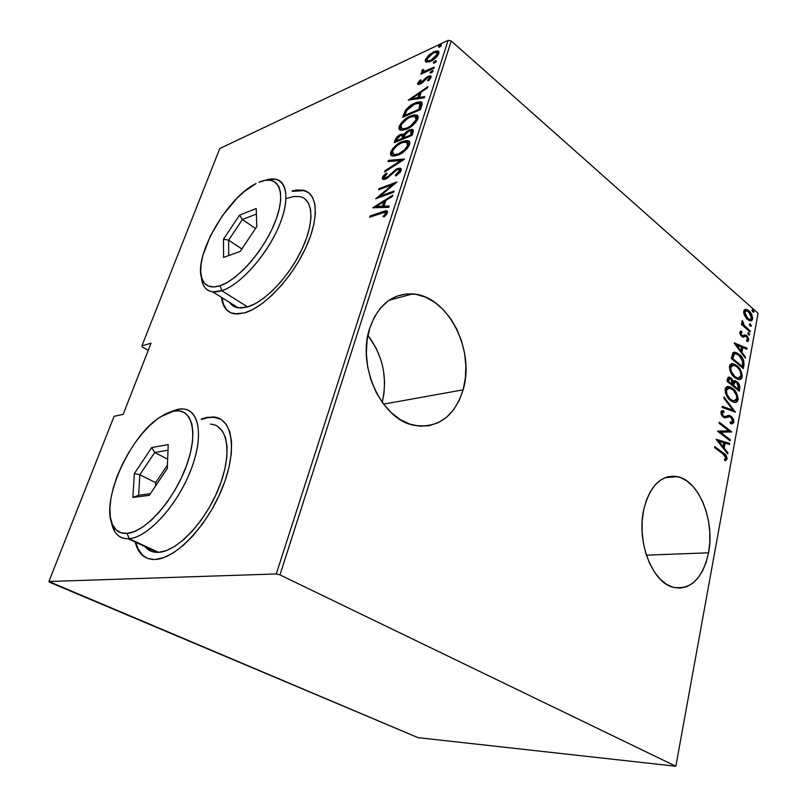 <?xml version="1.0" encoding="UTF-8"?>
<svg xmlns="http://www.w3.org/2000/svg" width="807" height="807" viewBox="0 0 807 807"><rect width="100%" height="100%" fill="white"/><g stroke="black" fill="none" stroke-linecap="round" stroke-linejoin="round"><path stroke-width="1.21" d="M383.426 370.262L384.576 381.963L383.971 393.513L382.215 402.35C387.733 377.868 382.962 355.534 367.901 335.359L376.062 347.999L380.551 358.812M463.117 389.831L383.537 404.146L463.117 389.831L465.377 378.11L465.871 365.763L464.57 353.234L461.543 340.958L456.893 329.337L450.75 318.805L443.336 309.717L434.892 302.433L425.703 297.238L416.089 294.363L406.415 293.96L397.054 296.098L388.369 300.749L380.722 307.77L374.448 316.929L369.828 327.884C378.372 304.592 392.626 293.274 412.579 293.919C447.603 295.483 475.434 350.016 463.117 389.831C454.361 416.795 437.979 428.628 413.971 425.309C381.56 419.67 356.492 365.712 369.828 327.884L367.074 340.201L366.338 353.365L367.649 366.822L370.958 379.996L376.133 392.343L382.922 403.318L391.042 412.498L400.131 419.519L409.805 424.119L419.66 426.177L429.314 425.652L438.393 422.616L446.574 417.249L453.564 409.774L459.133 400.514L463.117 389.831M708.556 552.805L646.397 555.155L708.556 552.805L709.777 542.526L709.777 531.894L708.536 521.292L706.125 511.073L702.615 501.611L698.136 493.238L692.82 486.268L686.868 480.962L680.472 477.532L673.885 476.14L667.328 476.866L661.074 479.731L655.355 484.654L650.422 491.473L646.478 499.947L643.704 509.742C649.988 485.471 661.215 474.435 677.386 476.614C698.963 480.558 715.063 520.707 708.556 552.805C702.564 579.023 690.55 590.462 672.513 587.143C651.874 581.726 636.491 541.073 643.704 509.742L642.221 520.485L642.11 531.722L643.371 542.99L645.973 553.814L649.786 563.75L654.648 572.375L660.358 579.355L666.673 584.419L673.32 587.385L680.039 588.172L686.555 586.78L692.628 583.3L698.035 577.913L702.594 570.831L706.135 562.358L708.556 552.805M308.637 192.691L303.109 190.18L296.31 190.038L292.094 190.956L303.301 190.23C317.988 193.256 319.592 218.495 305.298 248.727C291.166 278.95 263.97 307.386 244.733 312.854L253.368 309.202L262.668 303.19L272.262 295.019L281.734 285.022L290.671 273.593L298.681 261.256L305.399 248.526L310.544 235.977L313.913 224.144L315.396 213.522L314.952 204.534L312.652 197.513L308.637 192.691L303.836 190.613L292.618 191.34L296.835 190.422L303.644 190.563M220.715 419.216L213.805 417.28L207.389 417.733L213.199 416.947C232.355 417.865 237.823 449.085 222.702 487.135C207.833 525.175 175.936 558.858 155.226 559.473L163.861 557.587L173.334 552.845L183.27 545.391L193.236 535.495L202.789 523.561L211.505 510.115L219 495.75L224.951 481.113L229.107 466.839L231.327 453.544L231.548 441.762L229.824 431.937L226.273 424.421L221.078 419.428L214.491 417.088L206.784 417.401L201.185 419.055L207.389 417.733L201.79 419.378L207.389 417.733M142.496 347.121L148.226 350.389L142.496 347.121L141.891 345.9L219.776 148.528L448.137 40.35L276.266 573.948L48.904 581.504L114.09 416.341L123.178 414.324L151.04 343.207L141.891 345.9L151.04 343.207L123.178 414.324L114.09 416.341L48.904 581.504L49.762 582.321L418.066 737.659L675.852 766.247L279.968 574.897L451.244 40.986L758.096 313.277L675.852 766.247L279.968 574.897L276.266 573.948L48.904 581.504L418.066 737.659L675.852 766.247L758.096 313.277L451.244 40.986L448.137 40.35L219.776 148.528L141.891 345.9L142.496 347.121M744.568 315.638L748.876 320.47L751.065 320.924L752.275 320.026L752.679 317.847L751.892 314.932L749.683 311.613L747.363 309.807L745.406 309.394L744.014 310.352L743.64 312.329L744.568 315.638L747.413 319.441L750.409 320.944L752.608 319.047C752.467 315.426 751.267 312.723 748.987 310.937L745.729 309.374L743.721 311.24L744.568 315.638M750.066 331.939L750.248 330.991L743.893 325.029L742.329 320.53L741.865 322.114L742.884 324.606L741.613 323.496L741.431 324.454L750.066 331.939L750.248 330.991L744.427 325.715L742.329 320.53L741.855 321.206L742.884 324.606L741.613 323.496L741.431 324.454L750.066 331.939M739.797 332.242L740.342 334.693L742.037 336.63L743.479 337.134L745.678 336.206L746.778 336.852L747.686 339.132L746.445 340.221L747.131 341.573L748.099 341.321L748.664 338.799L747.08 336.025L745.073 334.865L742.238 335.631L740.907 333.856L741.068 332.766L742.067 332.454L741.441 331.132L739.797 332.242L741.683 336.348L743.197 337.134L745.678 336.206L746.556 336.64L747.665 339.323L746.445 340.221L747.131 341.573L748.725 340.211L746.687 335.641L745.184 334.875L742.662 335.752L741.825 335.359L740.866 333.19L742.067 332.454L741.441 331.132L739.797 332.242M744.004 365.046L743.651 360.406L741.108 356.26L736.791 352.76L733.159 352.659L731.293 358.5L743.358 368.547L744.004 365.046L742.944 365.218L742.47 367.81L742.944 365.218L744.004 365.046C744.054 360.154 742.46 356.603 739.232 354.404L734.985 352.195L732.837 352.982L731.293 358.5L743.358 368.547L744.004 365.046M739.222 391.163L739.747 386.119L737.013 381.691L735.167 380.733L733.482 381.418L731.475 378.322L728.913 377.061L727.621 378.271L727.006 381.267L739.222 391.163L739.777 388.096C739.787 385.161 738.869 383.022 737.013 381.691L735.046 380.712L733.482 381.418L731.122 378.019L729.225 377.071L727.42 379.088L727.006 381.267L739.222 391.163M735.379 412.125L724.04 397.064L723.839 398.164L733.038 410.138L722.295 406.325L722.094 407.434L735.379 412.125L724.04 397.064L723.839 398.164L733.038 410.138L722.295 406.325L722.094 407.434L735.379 412.125M730.315 439.785L720.5 432.27L731.757 431.866L719.309 422.232L719.118 423.261L728.953 430.857L717.615 431.231L730.123 440.804L730.315 439.785L729.205 440.097L730.315 439.785L720.5 432.27L731.757 431.866L719.309 422.232L719.118 423.261L728.953 430.857L717.615 431.231L730.123 440.804L730.315 439.785M722.961 453.897L725.725 456.823L725.745 458.386L724.323 459.526L725.17 460.878L727.147 459.052L726.401 455.894L714.74 446.543L714.538 447.582L722.961 453.897L725.876 458.013L724.323 459.526L725.17 460.878L727.147 459.052C726.724 455.925 725.432 453.887 723.274 452.949L714.74 446.543L714.538 447.582L722.961 453.897M716.102 439.26L727.722 453.938L727.924 452.808L724.222 448.127L725.15 443.104L729.447 444.496L729.649 443.376L716.102 439.26L727.722 453.938L727.924 452.808L724.222 448.127L725.15 443.104L729.447 444.496L729.649 443.376L716.102 439.26M728.509 416.906L726.25 417.471L729.679 416.775L730.96 417.31L732.635 421.224L730.103 422.182L730.547 423.655L733.886 422.232L733.492 419.479L731.697 416.775L728.882 415.403L724.928 416.553L723.395 416.039L722.083 413.577L722.467 412.448L724.141 412.175L723.546 410.622L721.034 411.459L721.539 415.091L724.767 417.865L729.377 416.775L730.96 417.31L732.665 420.931L731.868 422.192L730.103 422.182L730.547 423.655L732.463 423.816L733.886 422.232L732.817 422.364L731.737 423.857M730.557 400.524L733.694 402.239L735.772 402.31L737.548 401.008L738.133 398.749L736.045 392.222L730.628 387.108L727.44 386.573L725.624 387.895L725.402 392.908L728.57 398.597L730.557 400.524L734.279 402.36C736.045 402.824 737.295 401.896 738.032 399.596C737.749 394.441 735.974 390.729 732.726 388.47L728.802 386.523C727.067 386.099 725.846 387.037 725.13 389.337C725.463 394.552 727.268 398.275 730.557 400.524M734.804 377.605L737.911 379.381L739.969 379.492L741.714 378.241L742.289 376.022L740.221 369.525L734.874 364.35L731.717 363.755L729.932 365.026L729.71 369.979L733.805 376.708L738.677 379.532C740.342 379.936 741.512 379.038 742.198 376.849C741.905 371.755 740.16 368.053 736.942 365.753L732.877 363.715C731.243 363.352 730.093 364.26 729.437 366.439C729.77 371.603 731.556 375.326 734.804 377.605M734.188 343.126L745.275 358.096L745.466 357.037L741.936 352.266L742.803 347.555L746.899 349.249L747.09 348.2L734.229 342.884L745.275 358.096L745.466 357.037L741.936 352.266L742.803 347.555L746.899 349.249L747.09 348.2L734.188 343.126M748.583 334.794L749.542 335.036L749.753 334.421L748.281 332.565L747.766 333.13L748.281 334.471L749.743 334.683L748.301 332.565L747.776 332.988L748.583 334.794M750.197 325.998L751.156 326.25L751.367 325.635L749.905 323.778L749.38 324.333L749.895 325.675L751.347 325.897L749.905 323.778L749.4 324.202L750.197 325.998M752.8 311.845L753.738 312.107L753.95 311.502L752.497 309.636L751.983 310.181L752.497 311.522L753.94 311.764L752.487 309.636L752.003 310.049L752.8 311.845M426.368 62.25L431.654 60.818L437.333 56.127L438.978 51.89L437.989 51.012L435.73 51.103L429.919 54.2L425.612 59.173L425.188 60.777L426.056 62.149L430.555 61.382C433.914 60.011 436.668 57.378 438.847 53.474L438.151 51.063L433.662 51.87L428.648 55.279L425.39 59.748L426.368 62.25M433.853 68.252L434.206 67.183L424.623 71.187L423.372 70.996L423.705 69.553L422.535 69.584L421.688 71.591L423.08 72.257L421.183 73.124L420.83 74.194L433.853 68.252L434.206 67.183L425.4 71.016L423.665 71.177L423.705 69.553L422.535 69.584L421.748 70.834L423.08 72.257L421.183 73.124L420.83 74.194L433.853 68.252M419.297 83L418.662 84.463L417.713 83.111L418.127 84.402L422.454 82.667L427.912 77.361L429.163 77.159L430.323 78.814L429.485 78.097L427.488 80.609L428.456 80.801L431.109 77.341L430.625 75.878L428.194 76.322L429.203 77.179L428.194 76.322L426.035 77.664L426.641 78.178L426.035 77.664L423.655 80.165L424.351 80.75L423.655 80.165L421.879 82.102L422.505 82.627L421.879 82.102L420.598 82.939L421.264 83.504L419.287 82.435L421.204 80.115L420.346 79.863L420.931 80.367L420.346 79.863L417.713 83.111L417.713 84.11L419.267 84.372L421.91 83.081L428.255 77.23L429.536 77.896L427.488 80.609L429.263 80.064L431.22 76.685L430.797 75.949L429.374 75.898L426.035 77.664L420.598 82.939L419.226 82.738L421.204 80.115L420.346 79.863L417.713 83.111L418.762 83.999L419.317 82.98M421.718 105.707L422.021 102.741L420.326 101.763L416.493 102.428L411.449 104.9L405.659 110.075L402.602 117.267L420.427 109.681L421.718 105.707C422.465 103.518 422.212 102.237 420.961 101.874L415.08 102.993C411.772 104.174 408.554 106.655 405.407 110.438L402.602 117.267L420.427 109.681L421.718 105.707M412.084 135.405L413.335 130.189L411.782 129.352L409.431 129.917L406.657 131.521L404.014 134.355L401.21 134.285L397.447 136.524L395.561 138.935L394.22 142.668L412.084 135.405L413.214 131.914L412.448 129.443L409.431 129.917L404.014 134.355L400.706 134.476C398.224 135.344 396.338 137.261 395.027 140.236L394.22 142.668L412.084 135.405M404.327 159.342L388.389 160.351L387.985 161.582L400.887 160.553L384.959 170.741L384.556 171.982L404.428 159.05L388.389 160.351L387.985 161.582L400.887 160.553L384.959 170.741L384.556 171.982L404.327 159.342M394.058 191.047L379.885 196.202L397.004 181.948L379.068 188.616L378.685 189.766L392.777 184.541L375.719 198.744L393.675 192.217L394.058 191.047L379.885 196.202L397.004 181.948L379.068 188.616L378.685 189.766L392.777 184.541L375.719 198.744L393.675 192.217L394.058 191.047M381.529 213.028L385.464 212.423L385.353 213.845L383.073 216.609L384.233 216.861L387.501 212.483L387.219 211.041L385.766 210.738L370.03 216.004L369.636 217.184L385.03 212.201L385.585 213.341L383.073 216.609L384.233 216.861L387.421 212.776L386.644 210.768L370.03 216.004L369.636 217.184L381.529 213.028M221.441 297.309L222.772 303.482L225.95 309.202L230.782 312.793L237.107 314.044L244.733 312.854L234.716 313.883C226.999 312.561 222.571 307.033 221.441 297.309M135.233 542.052L137.412 548.467L141.77 554.742L147.772 558.474L154.359 559.503C144.372 559.312 137.997 553.491 135.233 542.052M372.733 207.792L388.772 207.328L389.196 206.027L383.991 206.189L385.867 200.439L392.303 196.454L392.716 195.173L372.733 207.792L388.772 207.328L389.196 206.027L383.991 206.189L385.867 200.439L392.303 196.454L392.716 195.173L372.733 207.792M401.14 170.438L401.15 168.865L400.242 168.199L396.63 168.895L387.632 176.884L384.989 178.236L384.011 177.247L387.168 173.666L386.432 173.011L383.063 176.178L382.296 178.902L384.122 179.517L386.846 178.468L397.064 169.692L398.84 169.531L399.364 170.822L395.309 175.2L395.864 175.976L400.191 172.194L401.14 170.438L400.121 168.169L397.458 168.532L388.288 176.309L384.505 178.216L384.082 177.026L387.168 173.666L386.432 173.011L382.316 177.57L383.073 179.497L385.403 179.174L397.064 169.692L398.698 169.48L399.283 171.124L395.309 175.2L395.864 175.976L401.14 170.438M397.901 155.126L402.572 152.604L407.323 148.327L409.653 144.09L409.028 141.255L405.79 140.61L401.493 141.921L397.589 144.14L392.878 148.407L390.699 152.17L390.79 154.964L393.745 156.104L397.901 155.126C402.481 153.623 406.355 150.102 409.532 144.544C410.047 142.224 409.522 140.943 407.928 140.721L402.249 141.598C397.669 143.132 393.816 146.652 390.699 152.17C390.195 154.46 390.729 155.721 392.283 155.963L397.901 155.126M406.365 129.251L411.015 126.669L415.736 122.361L418.056 118.195L417.401 115.451L414.162 114.917L409.875 116.319L405.982 118.589L401.301 122.886L399.142 126.598L399.253 129.302L402.209 130.331L406.365 129.251C410.934 127.657 414.788 124.117 417.925 118.639C418.43 116.47 417.965 115.27 416.513 115.018L410.632 115.986C406.052 117.61 402.229 121.141 399.142 126.598C398.658 128.737 399.132 129.937 400.565 130.189L406.365 129.251M408.251 100.149L424.27 97.829L424.653 96.628L419.458 97.395L421.193 92.099L427.518 87.812L427.902 86.621L408.251 100.149L424.27 97.829L424.653 96.628L419.458 97.395L421.193 92.099L427.518 87.812L427.902 86.621L408.251 100.149M431.281 72.862L433.117 70.673L430.474 71.873L430.141 72.902L431.281 72.862L432.935 70.542L430.131 72.469L431.281 72.862M434.499 62.946L436.325 60.767L433.682 61.988L433.359 62.996L434.499 62.946L436.153 60.646L433.349 62.573L434.499 62.946M439.664 47.038L441.479 44.859L438.847 46.11L438.524 47.109L439.664 47.038L441.328 44.748L438.504 46.695L439.664 47.038M142.415 555.034L138.047 548.76L135.858 542.344C137.694 550.092 141.316 555.337 146.753 558.081M215.096 417.421L213.199 416.947M226.505 309.545L223.327 303.825L221.986 297.652C222.752 304.451 225.214 309.263 229.38 312.077L229.359 312.067M370.988 216.71L370.03 216.004L370.988 216.71M383.093 212.513L382.104 211.777L383.093 212.513M386.906 211.585L384.586 212.17L387.542 211.575M386.008 215.076L385.02 214.339L386.008 215.076M386.704 214.178L385.585 213.341L386.704 214.178M386.745 213.472L386.735 214.137L385.595 212.624M374.942 207.722L376.587 206.703L374.942 207.722M384.203 201.992L385.655 201.094L384.203 201.992M385.121 207.036L383.991 206.189L385.121 207.036L388.903 206.925L385.121 207.036M384.949 202.547L383.466 207.086L377.333 207.258L376.203 206.421L383.819 201.71L384.949 202.547L383.819 201.71L382.336 206.239L383.466 207.086L384.949 202.547M382.336 206.239L376.203 206.421L377.333 207.258L383.466 207.086L382.336 206.239L376.203 206.421L383.819 201.71L382.336 206.239M379.169 197.493L380.329 196.535L379.169 197.493M393.453 185.065L392.777 184.541L393.453 185.065M379.966 189.292L379.068 188.616L379.966 189.292M392.989 184.712L394.603 184.107L392.989 184.712M380.813 196.898L379.885 196.202L380.813 196.898M396.106 175.805L395.309 175.2L396.106 175.805M400.353 171.962L399.283 171.124L400.353 171.962M400.443 171.841L399.283 169.934M383.325 179.547L383.416 178.408L382.316 177.57L383.416 178.408L384.021 177.237L383.325 179.547M386.503 178.66L385.706 178.044L386.503 178.66M388.984 176.854L388.288 176.309L388.984 176.854M391.385 174.433L390.649 173.858L391.385 174.433M398.456 169.44L397.458 168.532L398.567 169.399L401.22 169.026L398.456 169.44M400.363 170.741L400.474 171.679M385.655 171.276L384.959 170.741L385.655 171.276M401.583 161.097L400.887 160.553L401.583 161.097M389.398 161.471L388.389 160.351L389.488 161.198L403.117 160.109L389.398 161.471M391.899 155.842L391.788 153.017L390.699 152.17L391.788 153.017L392.545 151.323L391.577 153.895L391.889 155.812M408.735 143.838L408.745 146.218L407.656 145.341L404.65 149.749L398.265 153.996L399.072 154.621L398.265 153.996L394.492 154.762L392.777 154.016L392.414 151.756L393.826 148.972L397.447 145.29L401.886 142.728L406.415 142.032L407.656 145.341C405.114 149.87 401.987 152.755 398.265 153.996L393.846 154.651L392.525 151.383C395.057 146.884 398.174 143.999 401.886 142.728L403.076 142.294L402.249 141.598L403.117 142.284L407.061 142.325L407.817 143.414L407.656 145.341L408.675 146.41L407.626 142.94M408.715 141.518L404.842 141.931L409.482 141.75M407.777 142.99L408.513 143.515M393.685 154.601L395.581 155.62M395.067 155.539L394.552 155.368M395.803 142.032L396.116 141.094L395.027 140.236L396.116 141.094L396.883 139.339L395.803 142.032M401.694 135.263L400.706 134.476L401.694 135.263M401.936 135.283L404.781 134.971L401.936 135.283M404.892 135.062L404.014 134.355L404.892 135.062M410.43 130.724L409.431 129.917L410.43 130.724M412.871 130.23L410.642 130.744L413.366 130.28M412.266 131.813L411.812 135.515L412.226 134.244L411.419 131.228M403.46 136.312L403.298 138.986L402.602 135.717M396.398 140.821L396.903 139.288L400.373 135.576L402.098 135.314L402.33 137.745L403.419 138.612L402.33 137.745L402.078 138.501L402.885 139.147L402.078 138.501L396.398 140.821L397.205 141.457L396.398 140.821L398.335 136.908L400.706 135.445L402.522 135.586L402.078 138.501L396.398 140.821M403.914 137.755L405.134 134.567L409.068 131.037L410.874 130.784L411.136 133.367L412.226 134.244L411.136 133.367L410.592 135.031L411.409 135.687L410.592 135.031L403.914 137.755L404.721 138.4L403.914 137.755L404.579 135.808L407 132.328L409.381 130.916L411.177 130.936L410.592 135.031L403.914 137.755M400.282 130.088L400.211 127.456L399.142 126.598L400.211 127.456L400.958 125.791L400.01 128.313L400.282 130.088M411.439 116.642L410.632 115.986L411.439 116.642M417.078 115.784L413.487 116.198L417.925 116.016M416.14 117.237L416.886 117.731M417.108 118.034L417.088 120.465L416.059 117.217M402.31 129.191L404.025 129.866M403.51 129.806L402.996 129.655M400.958 125.781C403.46 121.332 406.567 118.437 410.269 117.086L414.939 116.319L416.059 119.456L417.138 120.344L416.059 119.456C413.547 123.935 410.43 126.82 406.718 128.142L407.485 128.757L406.718 128.142L402.168 128.878L400.958 125.781L401.947 123.824L407.777 118.377L411.459 116.642L415.06 116.359L416.21 117.59L415.766 120.213L410.491 126.023L406.718 128.142L402.945 128.999L401.018 128.031L400.958 125.781M404.186 116.601L404.519 115.583L403.45 114.715L404.519 115.583L405.911 112.223L404.186 116.601M406.375 111.225L405.407 110.438L406.375 111.225M415.857 103.639L415.08 102.993L415.857 103.639M421.93 102.731L418.097 103.135L422.031 102.761L420.961 101.874M420.487 108.763L420.154 109.802L420.487 108.763L419.418 107.876L420.487 108.763L421.224 105.273L420.154 104.396L418.934 109.369L419.69 109.994L418.934 109.369L404.771 115.401L406.849 110.367L414.717 104.083L419.136 103.235L421.133 104.92L420.78 107.835M404.771 115.401L405.528 116.026L404.771 115.401L406.849 110.367L410.713 106.373L416.483 103.437L419.902 103.74L418.934 109.369L404.771 115.401M410.854 99.775L412.135 98.908L410.854 99.775M419.63 93.834L420.901 92.966L419.63 93.834M420.528 98.283L419.458 97.395L420.528 98.283L424.3 97.728L420.528 98.283M420.235 94.338L418.873 98.515L412.74 99.412L411.681 98.535L419.176 93.461L420.235 94.338L419.176 93.461L417.814 97.637L418.873 98.515L420.235 94.338M417.814 97.637L411.681 98.535L412.74 99.412L418.873 98.515L417.814 97.637L411.681 98.535L419.176 93.461L417.814 97.637M430.424 76.796L431.231 76.705M430.555 78.319L429.516 77.462M430.797 73.034L430.131 72.469L430.797 73.034M431.574 72.711L432.734 71.762L431.574 72.711M432.915 71.52L431.977 70.713L432.915 71.52M421.879 73.719L421.183 73.124L421.879 73.719M423.776 72.852L423.08 72.257L423.776 72.852M422.697 72.237L421.748 70.834L422.787 71.722L423.272 70.855L422.697 72.237M423.292 70.229L422.535 69.584L423.292 70.229M424.3 71.712L425.4 72.105L424.411 71.884M426.237 71.732L425.4 71.016L426.237 71.732M430.484 69.785L429.798 69.19L430.484 69.785M433.995 63.128L433.349 62.573L433.995 63.128M434.812 62.785L435.911 61.887L434.812 62.785M436.113 61.625L435.185 60.818L436.113 61.625M426.288 62.22L426.419 60.636L425.39 59.748L426.419 60.636L426.822 59.698L426.288 62.22M429.243 55.794L428.648 55.279L429.243 55.794M434.378 52.495L433.662 51.87L434.378 52.495M437.707 51.83L438.554 51.83M438.413 54.24L437.263 52.838M427.881 60.989L429.233 61.917L428.033 61.372M426.964 59.012L433.329 52.919L436.648 52.294L438.12 55.007L437.233 54.23L430.908 60.313L431.563 60.878L430.908 60.313L427.619 60.918L426.964 59.012L427.76 57.489L432.905 53.121L435.619 52.213L437.223 52.748L436.073 56.258L432.623 59.365L428.335 61.029L426.994 60.485L426.964 59.012M439.129 47.23L438.504 46.695L439.129 47.23M440.027 46.846L441.005 46.039L440.027 46.846M441.258 45.737L440.34 44.93L441.258 45.737M714.588 447.35L722.194 453.07L723.274 452.949L722.194 453.07C724.353 454.008 725.644 456.036 726.068 459.163L727.147 459.052L726.068 459.163L725.029 460.646L726.129 458.608L724.747 455.259L714.588 447.35M716.313 439.522L729.649 443.376L728.459 444.173L728.58 443.497L716.313 439.522M724.081 443.225L725.15 443.104L724.081 443.225L723.163 448.178L724.081 443.225M723.213 448.238L724.222 448.127L723.213 448.238M726.915 452.919L727.924 452.808L726.915 452.919M718.573 440.975L723.778 442.66L723.042 446.634L722.023 446.745L723.042 446.634L718.573 440.975L717.554 441.086L723.778 442.66L723.042 446.634L718.573 440.975M717.635 431.13L728.953 430.857L717.635 431.13M719.148 423.08L730.688 431.987L731.757 431.866L730.668 432.108L719.148 423.08M719.42 432.391L720.5 432.27L719.42 432.391L729.235 439.906L719.42 432.391M722.689 412.296L721.054 413.275L724.141 412.175L723.546 410.622L721.811 410.713L723.546 410.622L720.863 412.004L723.254 417.098L724.878 417.885L726.25 417.471M722.477 410.763L723.022 412.195L722.477 410.763M722.235 416.109L723.395 416.039L722.124 413.134L721.024 413.88L721.922 412.347M727.763 415.544L731.172 416.311L729.276 415.444L725.14 416.523L722.315 416.18L724.938 416.553M723.637 416.705L724.454 416.543M732.635 420.205L732.817 422.364L733.886 422.232L731.172 416.311L727.813 415.544M732.726 422.717L732.716 420.477M731.132 417.451L730.103 416.452M723.203 416.644L722.315 416.18M722.204 406.819L733.038 410.138L722.204 406.819M732.917 410.148L734.088 411.671L732.917 410.148M734.874 411.953L735.419 411.873L734.874 411.953M727.157 386.644L732.726 388.47L731.656 388.631L733.059 389.912L729.568 387.259L727.157 386.644M736.771 400.504L736.71 396.187L736.962 399.747L738.032 399.596L736.962 399.747L735.671 402.047M730.517 400.272L734.047 400.998L731.112 400.615M729.669 399.667L729.003 399.082L730.739 399.515L729.669 399.667M728.045 388.076L725.342 390.467L725.513 393.271L725.513 389.842L727.329 388.147M726.411 390.306L729.488 387.955L732.534 389.468C735.207 391.334 736.62 394.391 736.781 398.638L733.674 400.968L730.739 399.515C728.065 397.659 726.613 394.583 726.411 390.306L725.342 390.467L726.411 390.306L727.48 388.419L729.104 387.925L733.361 390.195L736.62 395.743L736.831 398.295L736.085 400.211L733.281 400.887L729.911 398.789L726.996 394.411L726.411 390.306M728.267 377.252L731.122 378.019L730.063 378.19L730.91 378.997L728.973 377.484M732.564 381.56L733.482 381.418L732.564 381.56M734.118 380.894L737.013 381.691L735.954 381.852L736.791 382.649L734.572 381.015M738.546 385.706L738.718 388.258L739.777 388.096L738.718 388.258L738.314 390.437L738.546 385.706M734.925 382.195L733.23 383.022L734.299 382.861L733.23 383.022L732.706 385L733.765 384.838L732.574 385.655L733.644 385.494L734.299 382.861L735.631 382.094L736.831 382.679L738.425 387.703L738.163 389.166L737.094 389.327L732.574 385.655L732.837 384.324M732.917 383.961L733.139 383.234M733.23 383.022L733.755 382.417M728.519 378.665L727.652 380.087L728.721 379.926L727.652 380.087L727.4 381.459L728.459 381.297L729.911 378.493L730.96 379.028L732.393 384.485L731.324 384.646L727.4 381.459L728.257 378.796M732.393 384.485L728.459 381.297L727.4 381.459L731.324 384.646L732.393 384.485L728.459 381.297L729.316 378.624L730.628 378.786L732.1 380.39L732.393 384.485M738.163 389.166L733.644 385.494L732.574 385.655L737.094 389.327L738.163 389.166L733.644 385.494L734.814 382.266L736.498 382.427L738.042 384.213L738.163 389.166M731.324 363.866L736.942 365.753L735.883 365.924L736.952 366.903L731.697 363.876M740.523 378.604L741.23 376.183L740.927 373.661L741.139 377.02L742.198 376.849L741.139 377.02L739.858 379.27M738.102 378.241L733.926 376.778L736.962 378.301L738.022 378.14L734.985 376.617C732.342 374.73 730.91 371.664 730.698 367.427L733.593 365.147L736.761 366.731C739.394 368.628 740.796 371.674 740.957 375.88L738.022 378.14M736.448 378.201L735.359 377.757M734.763 377.404L733.926 376.778L734.985 376.617L731.283 371.492L730.698 367.427L729.639 367.599L731.596 365.349M729.74 370.08L729.639 367.599L730.698 367.427L732.655 365.178L735.076 365.611L737.164 367.084L739.767 370.403L741.028 374.478L740.271 377.424L738.344 378.16M732.272 365.299L729.639 367.599L729.74 370.09M733.674 352.356L738.173 354.586L739.232 354.404L738.173 354.586L739.091 355.413L734.067 352.397M734.622 353.859L732.817 354.697L733.876 354.525L732.817 354.697L731.818 357.935L732.877 357.753L731.818 357.935L731.667 358.742L732.726 358.56L733.876 354.525L735.792 353.688L739.041 355.383L742.854 361.728L742.319 366.549L741.26 366.721L742.319 366.549L732.726 358.56L731.667 358.742L741.26 366.721L731.667 358.742L733.069 354.394M733.341 354.162L733.977 353.9M734.572 343.641L746.041 348.382L747.09 348.2L745.95 348.856L734.572 343.641M741.754 347.746L742.803 347.555L741.754 347.746L740.927 352.215L741.754 347.746M741.068 352.417L741.936 352.266L741.068 352.417M744.599 357.188L745.466 357.037L744.599 357.188M736.529 344.972L741.492 347.01L740.796 350.732L739.938 350.884L740.796 350.732L736.529 344.972L735.661 345.124L741.492 347.01L740.796 350.732L736.529 344.972M740.533 331.304L741.441 331.132L740.533 331.304M741.018 332.645L740.412 331.364L741.018 332.645L740.019 332.958M739.827 333.382L740.866 333.19L739.827 333.382M740.887 335.53L741.825 335.359L740.887 335.53M741.401 335.904L742.147 335.843M744.225 335.076L746.687 335.641L745.628 335.833L746.193 336.378L744.225 335.076M747.675 339.283L747.675 340.393L748.725 340.211L747.08 341.482L747.675 339.283M744.619 336.398L743.106 337.124M743.156 337.094L744.326 336.438M747.776 332.998L748.936 332.887L747.887 333.079L748.694 334.875L749.743 334.683L748.694 334.875L747.776 332.998M741.835 324.807L742.884 324.606L741.835 324.807M742.107 322.074L741.825 321.61L743.156 321.872L741.956 322.245M741.946 322.487L742.894 322.306L741.946 322.487M742.49 324.686L743.378 325.917L744.427 325.715L743.378 325.917L746.293 328.661L742.49 324.686M746.304 328.681L747.353 328.479L746.304 328.681M749.199 331.183L750.248 330.991L749.199 331.183M749.39 324.212L750.55 324.101L749.501 324.303L750.308 326.078L751.347 325.897L750.318 326.099L749.39 324.212M744.811 309.555L745.729 309.374L744.811 309.555M744.75 309.585L747.938 311.149L748.987 310.937L748.26 311.441L744.75 309.585M745.537 310.927L743.681 312.813L745.476 310.967L747.121 310.846L750.792 314.458L751.559 319.249L752.608 319.047L751.559 319.249L750.52 320.954L751.61 317.726L749.885 319.643L746.636 318.684L747.595 318.503L744.78 312.178L746.546 310.735L748.815 311.885L751.559 318.129L750.893 319.37L749.279 319.511L745.587 315.9L744.78 312.178L743.731 312.39L744.841 310.998M749.663 319.683L747.02 319.078L749.663 319.683M751.993 310.09L753.143 309.969L752.094 310.181L752.901 311.926L751.993 310.09M752.941 311.966L753.94 311.764L752.941 311.966M732.726 358.56L734.4 353.98L736.367 353.799L738.718 355.11L741.351 357.915L742.632 360.658L742.319 366.549L732.726 358.56M276.266 573.948L448.137 40.35L451.244 40.986L279.968 574.897L276.266 573.948M221.804 290.702L220.079 285.708C211.152 288.452 205.21 286.404 202.254 279.575C192.137 258.603 226.747 197.372 256.101 183.532L244.259 191.552L236.663 198.562L222.238 215.963L210.435 235.805L202.88 255.395L201.074 264.242L200.701 272.02L201.821 278.415L204.413 283.166L208.408 286.061L213.694 286.939L220.079 285.708L227.332 282.389L235.18 277.063L243.29 269.931L251.33 261.276L258.946 251.431L265.816 240.849L271.636 229.955L276.155 219.242L279.212 209.154L280.675 200.106L280.523 192.449L278.798 186.488L275.601 182.412L271.071 180.324L265.432 180.274L258.916 182.221C277.709 173.969 286.687 190.482 276.155 219.242C265.917 247.9 238.69 279.888 220.079 285.708L221.804 290.702L212.715 291.852C205.795 290.752 201.992 285.648 201.306 276.559L202.91 284.064C206.047 291.337 212.342 293.556 221.804 290.702L247.578 306.922L221.804 290.702C241.122 284.76 269.316 252.188 280.574 222.167C292.094 192.076 283.963 173.515 265.049 180.344L275.641 179.204C288.644 181.605 289.602 204.292 276.468 231.73C263.465 259.148 238.963 285.305 221.804 290.702M230.61 303.775L229.531 302.363C231.609 305.47 234.544 307.306 238.347 307.881L247.578 306.922C264.938 301.889 289.32 276.287 301.969 249.171C314.76 222.046 313.328 199.339 300.043 196.646L293.95 196.464L286.949 198.361M240.193 251.431L223.559 257.423L223.489 239.195L239.538 215.136L256.192 208.519L256.797 226.575L240.193 251.431L256.797 226.575L256.192 208.519L239.538 215.136L242.362 219.534L255.537 228.462L242.362 219.534L256.374 214.047L242.362 219.534L239.538 215.136L223.489 239.195L228.593 240.173L242.362 219.534L228.593 240.173L241.868 248.939L228.593 240.173L223.489 239.195L223.559 257.423L240.193 251.431M234.988 306.963L240.708 308.042L247.578 306.922L255.345 303.614L263.697 298.187L272.292 290.843L280.775 281.865L288.775 271.636L295.947 260.58L301.969 249.192L306.589 237.944L309.626 227.332L310.977 217.789L310.614 209.689L308.587 203.334L305.006 198.946M228.724 255.567L228.593 240.173L228.724 255.567M129.07 538.662L127.143 533.377C121.01 533.8 116.43 531.47 113.394 526.386C99.039 504.526 128.949 436.395 160.149 417.037L177.399 409.442L170.338 411.903L177.399 409.442L182.836 408.967C199.843 409.421 204.07 437.596 190.028 472.145C176.198 506.685 147.459 537.644 129.07 538.662L128.051 538.723C118.74 538.612 113.141 532.812 111.255 521.322L114.503 531.167C117.711 536.574 122.573 539.076 129.07 538.662L158.565 552.341L129.07 538.662C148.468 537.674 179.154 503.124 192.026 466.93C205.19 430.706 197.211 404.741 177.399 409.442L165.839 413.739L158.202 418.399L150.364 424.946L142.597 433.147L135.152 442.71L128.293 453.292L122.24 464.55L117.207 476.1L113.373 487.549L110.892 498.504L109.863 508.561L110.367 517.348L112.415 524.5L115.976 529.715L120.939 532.731L127.143 533.377L134.365 531.561L142.335 527.324L150.717 520.787L159.161 512.203L167.311 501.914L174.796 490.374L181.293 478.077L186.528 465.558L190.291 453.363L192.439 441.994L192.913 431.916L191.733 423.524L188.989 417.098L184.813 412.841L179.406 410.864L172.991 411.187C191.673 406.778 199.016 431.392 186.528 465.558C174.312 499.694 145.431 532.307 127.143 533.377L129.07 538.662M217.759 426.469L222.399 431.019L225.556 437.828L227.07 446.695L226.828 457.297L224.81 469.24L221.068 482.031L215.731 495.135L209.023 507.986L201.215 520.021L192.671 530.713L183.744 539.59L174.847 546.309L166.333 550.596L158.565 552.341L151.847 551.504L144.857 546.51C148.004 550.424 152.23 552.381 157.526 552.371L158.565 552.341C177.278 551.615 205.846 521.312 219.151 487.186C232.678 453.06 227.786 424.926 210.456 424.149L211.848 424.3M149.305 495.357L132.883 497.415L134.376 473.487L151.726 447.552L168.209 444.617L167.301 468.484L149.305 495.357L167.301 468.484L168.209 444.617L151.726 447.552L154.722 452.495L167.654 459.183L154.722 452.495L167.997 450.215L154.722 452.495L151.726 447.552L134.376 473.487L139.843 474.748L154.722 452.495L139.843 474.748L155.65 482.667L139.843 474.748L134.376 473.487L132.883 497.415L149.305 495.357M167.432 465.084L155.65 482.667L155.499 486.107L155.65 482.667L167.432 465.084M150.384 493.743L138.653 495.236L139.843 474.748L138.653 495.236L132.883 497.415L138.653 495.236L150.384 493.743M389.024 300.285L412.579 293.919M664.736 477.774L677.386 476.614M303.836 190.613L303.301 190.23M386.644 210.768L387.481 211.384M384.505 178.216L385.615 179.063M400.121 168.169L401.21 169.006M407.928 140.721L409.028 141.598M393.846 154.651L394.936 155.509M403.46 134.012L404.549 134.88M412.448 129.443L413.315 130.139M416.513 115.018L417.592 115.905M402.168 128.878L403.248 129.745M419.529 83.121L420.477 83.918M430.625 75.878L431.16 76.332M423.665 71.177L424.714 72.065M438.151 51.063L438.927 51.739M427.619 60.918L428.658 61.816M724.464 416.543L723.385 416.684M729.276 415.444L728.207 415.585M728.802 386.523L727.732 386.684M733.674 400.968L732.605 401.119M729.225 377.071L728.338 377.212M735.046 380.712L734.138 380.854M729.397 378.574L728.852 378.654M732.877 363.715L731.818 363.886M734.985 352.195L733.926 352.377M745.184 334.875L744.326 335.026M745.9 309.384L744.861 309.585M749.885 319.643L748.846 319.844M202.91 284.064L202.254 279.575M238.347 307.881L212.715 291.852M114.503 531.167L113.394 526.386M157.526 552.371L128.051 538.723"/></g></svg>
